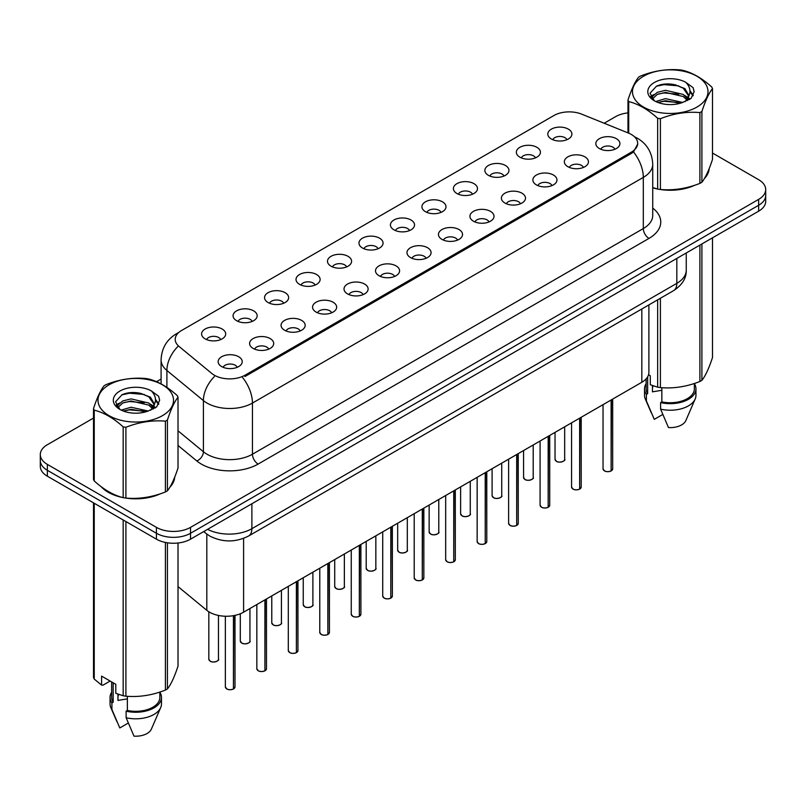 <?xml version="1.0" encoding="UTF-8"?>
<svg xmlns="http://www.w3.org/2000/svg" width="806" height="806" viewBox="0 0 806 806"><rect width="100%" height="100%" fill="white"/><g stroke="black" fill="none" stroke-linecap="round" stroke-linejoin="round"><path stroke-width="1.21" d="M519.86 157.16A12.05 6.962 180 0 1 517.472 155.185A12.05 6.962 180 0 1 521.462 146.541A12.05 6.962 180 0 1 536.907 147.317A12.05 6.962 180 0 1 539.295 155.185A12.05 6.962 180 0 1 519.86 157.16M535.436 157.875A7.234 4.171 0 0 0 533.491 155.84A7.234 4.171 0 0 0 526.368 154.782A7.234 4.171 0 0 0 521.331 157.875M488.386 175.325A12.05 6.962 180 0 1 485.998 173.361A12.05 6.962 180 0 1 489.988 164.706A12.05 6.962 180 0 1 505.433 165.482A12.05 6.962 180 0 1 507.82 173.361A12.05 6.962 180 0 1 488.386 175.325M503.962 176.051A7.234 4.171 0 0 0 502.027 174.015A7.234 4.171 0 0 0 494.894 172.958A7.234 4.171 0 0 0 489.857 176.051M456.911 193.5A12.05 6.962 180 0 1 454.524 191.526A12.05 6.962 180 0 1 458.513 182.881A12.05 6.962 180 0 1 473.958 183.657A12.05 6.962 180 0 1 476.346 191.526A12.05 6.962 180 0 1 456.911 193.5M472.487 194.216A7.234 4.171 0 0 0 470.553 192.191A7.234 4.171 0 0 0 463.43 191.123A7.234 4.171 0 0 0 458.382 194.216M425.437 211.666A12.05 6.962 180 0 1 423.049 209.701A12.05 6.962 180 0 1 427.039 201.057A12.05 6.962 180 0 1 442.484 201.832A12.05 6.962 180 0 1 444.872 209.701A12.05 6.962 180 0 1 425.437 211.666M441.013 212.391A7.234 4.171 0 0 0 439.079 210.356A7.234 4.171 0 0 0 431.956 209.298A7.234 4.171 0 0 0 426.908 212.391M393.963 229.841A12.05 6.962 180 0 1 391.575 227.876A12.05 6.962 180 0 1 395.565 219.222A12.05 6.962 180 0 1 411.01 219.998A12.05 6.962 180 0 1 413.397 227.876A12.05 6.962 180 0 1 393.963 229.841M409.539 230.566A7.234 4.171 0 0 0 407.604 228.531A7.234 4.171 0 0 0 400.481 227.473A7.234 4.171 0 0 0 395.434 230.566M362.488 248.006A12.05 6.962 180 0 1 360.101 246.042A12.05 6.962 180 0 1 364.09 237.397A12.05 6.962 180 0 1 379.535 238.173A12.05 6.962 180 0 1 381.933 246.042A12.05 6.962 180 0 1 362.488 248.006M378.064 248.732A7.234 4.171 0 0 0 376.13 246.696A7.234 4.171 0 0 0 369.007 245.639A7.234 4.171 0 0 0 363.959 248.732M331.024 266.182A12.05 6.962 180 0 1 328.626 264.217A12.05 6.962 180 0 1 332.616 255.562A12.05 6.962 180 0 1 348.061 256.338A12.05 6.962 180 0 1 350.459 264.217A12.05 6.962 180 0 1 331.024 266.182M346.6 266.907A7.234 4.171 0 0 0 344.656 264.872A7.234 4.171 0 0 0 337.533 263.814A7.234 4.171 0 0 0 332.485 266.907M299.55 284.357A12.05 6.962 180 0 1 297.152 282.382A12.05 6.962 180 0 1 301.142 273.738A12.05 6.962 180 0 1 316.587 274.514A12.05 6.962 180 0 1 318.985 282.382A12.05 6.962 180 0 1 299.55 284.357M315.126 285.072A7.234 4.171 0 0 0 313.181 283.037A7.234 4.171 0 0 0 306.058 281.979A7.234 4.171 0 0 0 301.011 285.072M268.076 302.522A12.05 6.962 180 0 1 265.678 300.557A12.05 6.962 180 0 1 269.678 291.913A12.05 6.962 180 0 1 285.112 292.689A12.05 6.962 180 0 1 287.51 300.557A12.05 6.962 180 0 1 268.076 302.522M283.652 303.247A7.234 4.171 0 0 0 281.707 301.212A7.234 4.171 0 0 0 274.584 300.154A7.234 4.171 0 0 0 269.536 303.247M236.601 320.697A12.05 6.962 180 0 1 234.203 318.723A12.05 6.962 180 0 1 238.203 310.078A12.05 6.962 180 0 1 253.638 310.854A12.05 6.962 180 0 1 256.036 318.723A12.05 6.962 180 0 1 236.601 320.697M252.177 321.413A7.234 4.171 0 0 0 250.233 319.388A7.234 4.171 0 0 0 243.11 318.33A7.234 4.171 0 0 0 238.062 321.413M205.127 338.863A12.05 6.962 180 0 1 202.729 336.898A12.05 6.962 180 0 1 206.729 328.254A12.05 6.962 180 0 1 222.164 329.029A12.05 6.962 180 0 1 224.562 336.898A12.05 6.962 180 0 1 205.127 338.863M220.703 339.588A7.234 4.171 0 0 0 218.758 337.553A7.234 4.171 0 0 0 211.635 336.495A7.234 4.171 0 0 0 206.598 339.588M551.334 138.985A12.05 6.962 180 0 1 548.946 137.02A12.05 6.962 180 0 1 552.936 128.366A12.05 6.962 180 0 1 568.381 129.141A12.05 6.962 180 0 1 570.769 137.02A12.05 6.962 180 0 1 551.334 138.985M566.91 139.71A7.234 4.171 0 0 0 564.966 137.675A7.234 4.171 0 0 0 557.843 136.617A7.234 4.171 0 0 0 552.805 139.71M567.867 166.701A12.05 6.962 180 0 1 565.48 164.736A12.05 6.962 180 0 1 569.469 156.082A12.05 6.962 180 0 1 584.914 156.858A12.05 6.962 180 0 1 587.302 164.736A12.05 6.962 180 0 1 567.867 166.701M583.443 167.426A7.234 4.171 0 0 0 581.499 165.391A7.234 4.171 0 0 0 574.376 164.333A7.234 4.171 0 0 0 569.338 167.426M536.393 184.876A12.05 6.962 180 0 1 534.005 182.902A12.05 6.962 180 0 1 537.995 174.257A12.05 6.962 180 0 1 553.44 175.033A12.05 6.962 180 0 1 555.828 182.902A12.05 6.962 180 0 1 536.393 184.876M551.969 185.592A7.234 4.171 0 0 0 550.024 183.556A7.234 4.171 0 0 0 542.901 182.499A7.234 4.171 0 0 0 537.864 185.592M504.919 203.041A12.05 6.962 180 0 1 502.531 201.077A12.05 6.962 180 0 1 506.521 192.422A12.05 6.962 180 0 1 521.966 193.198A12.05 6.962 180 0 1 524.353 201.077A12.05 6.962 180 0 1 504.919 203.041M520.495 203.767A7.234 4.171 0 0 0 518.55 201.732A7.234 4.171 0 0 0 511.427 200.674A7.234 4.171 0 0 0 506.39 203.767M473.444 221.217A12.05 6.962 180 0 1 471.057 219.242A12.05 6.962 180 0 1 475.046 210.598A12.05 6.962 180 0 1 490.491 211.374A12.05 6.962 180 0 1 492.879 219.242A12.05 6.962 180 0 1 473.444 221.217M489.02 221.932A7.234 4.171 0 0 0 487.086 219.897A7.234 4.171 0 0 0 479.953 218.839A7.234 4.171 0 0 0 474.915 221.932M441.97 239.382A12.05 6.962 180 0 1 439.582 237.417A12.05 6.962 180 0 1 443.572 228.773A12.05 6.962 180 0 1 459.017 229.549A12.05 6.962 180 0 1 461.405 237.417A12.05 6.962 180 0 1 441.97 239.382M457.546 240.107A7.234 4.171 0 0 0 455.612 238.072A7.234 4.171 0 0 0 448.489 237.014A7.234 4.171 0 0 0 443.441 240.107M410.496 257.557A12.05 6.962 180 0 1 408.108 255.593A12.05 6.962 180 0 1 412.098 246.938A12.05 6.962 180 0 1 427.543 247.714A12.05 6.962 180 0 1 429.93 255.593A12.05 6.962 180 0 1 410.496 257.557M426.072 258.273A7.234 4.171 0 0 0 424.137 256.248A7.234 4.171 0 0 0 417.014 255.19A7.234 4.171 0 0 0 411.967 258.273M379.022 275.723A12.05 6.962 180 0 1 376.634 273.758A12.05 6.962 180 0 1 380.623 265.114A12.05 6.962 180 0 1 396.068 265.889A12.05 6.962 180 0 1 398.456 273.758A12.05 6.962 180 0 1 379.022 275.723M394.597 276.448A7.234 4.171 0 0 0 392.663 274.413A7.234 4.171 0 0 0 385.54 273.355A7.234 4.171 0 0 0 380.492 276.448M347.547 293.898A12.05 6.962 180 0 1 345.159 291.933A12.05 6.962 180 0 1 349.149 283.279A12.05 6.962 180 0 1 364.594 284.055A12.05 6.962 180 0 1 366.982 291.933A12.05 6.962 180 0 1 347.547 293.898M363.123 294.623A7.234 4.171 0 0 0 361.189 292.588A7.234 4.171 0 0 0 354.066 291.53A7.234 4.171 0 0 0 349.018 294.623M316.083 312.073A12.05 6.962 180 0 1 313.685 310.098A12.05 6.962 180 0 1 317.675 301.454A12.05 6.962 180 0 1 333.12 302.23A12.05 6.962 180 0 1 335.518 310.098A12.05 6.962 180 0 1 316.083 312.073M331.649 312.788A7.234 4.171 0 0 0 329.714 310.753A7.234 4.171 0 0 0 322.591 309.695A7.234 4.171 0 0 0 317.544 312.788M284.609 330.238A12.05 6.962 180 0 1 282.211 328.274A12.05 6.962 180 0 1 286.201 319.619A12.05 6.962 180 0 1 301.645 320.405A12.05 6.962 180 0 1 304.043 328.274A12.05 6.962 180 0 1 284.609 330.238M300.185 330.964A7.234 4.171 0 0 0 298.24 328.929A7.234 4.171 0 0 0 291.117 327.871A7.234 4.171 0 0 0 286.07 330.964M253.134 348.414A12.05 6.962 180 0 1 250.737 346.439A12.05 6.962 180 0 1 254.736 337.795A12.05 6.962 180 0 1 270.171 338.57A12.05 6.962 180 0 1 272.569 346.439A12.05 6.962 180 0 1 253.134 348.414M268.71 349.129A7.234 4.171 0 0 0 266.766 347.104A7.234 4.171 0 0 0 259.643 346.046A7.234 4.171 0 0 0 254.595 349.129M221.66 366.579A12.05 6.962 180 0 1 219.262 364.614A12.05 6.962 180 0 1 223.262 355.97A12.05 6.962 180 0 1 238.697 356.746A12.05 6.962 180 0 1 241.095 364.614A12.05 6.962 180 0 1 221.66 366.579M237.236 367.304A7.234 4.171 0 0 0 235.292 365.269A7.234 4.171 0 0 0 228.169 364.211A7.234 4.171 0 0 0 223.121 367.304M599.342 148.526A12.05 6.962 180 0 1 596.954 146.561A12.05 6.962 180 0 1 600.944 137.917A12.05 6.962 180 0 1 616.389 138.692A12.05 6.962 180 0 1 618.776 146.561A12.05 6.962 180 0 1 599.342 148.526M614.918 149.251A7.234 4.171 0 0 0 612.973 147.216A7.234 4.171 0 0 0 605.85 146.158A7.234 4.171 0 0 0 600.813 149.251M628.428 133.05A21.691 12.523 180 0 1 631.33 134.461A21.691 12.523 180 0 1 637.677 143.317A21.691 12.523 180 0 1 631.33 152.173L245.004 375.213A21.691 12.523 180 0 1 211.897 373.541L179.144 346.53A21.691 12.523 180 0 1 175.214 339.346A21.691 12.523 180 0 1 181.572 330.49L553.863 115.55A21.691 12.523 180 0 1 581.65 114.14L628.428 133.05M648.89 304.91L648.89 372.432A24.099 13.914 180 0 1 641.828 382.266L243.593 612.187A24.099 13.914 180 0 1 206.81 610.323L178.015 586.587M101.143 486.663A38.97 22.497 0 0 0 108.206 492.244A38.97 22.497 0 0 0 122.724 497.534M637.737 143.972L633.486 151.911L631.38 153.442L245.064 376.473M93.506 418.072L47.363 444.711A24.099 13.914 0 0 0 40.3 454.554L40.3 466.362A24.099 13.914 0 0 0 47.363 476.205L156.435 539.174L156.435 533.27A24.099 13.914 0 0 0 190.528 533.27L758.637 205.278A24.099 13.914 0 0 0 765.7 195.435A24.099 13.914 0 0 1 758.637 205.278L190.528 533.27A24.099 13.914 0 0 1 156.435 533.27L47.363 470.301L156.435 533.27L156.435 527.366A24.099 13.914 0 0 0 190.528 527.366L758.637 199.374A24.099 13.914 0 0 0 765.7 189.531A24.099 13.914 0 0 0 758.637 179.688L712.494 153.049M40.3 460.458A24.099 13.914 0 0 0 47.363 470.301A24.099 13.914 0 0 1 40.3 460.458M652.729 187.848A38.97 22.497 0 0 0 657.202 188.957M659.056 189.299A38.97 22.497 0 0 0 694.792 185.219M704.363 178.61A38.97 22.497 0 0 0 709.179 168.615M124.577 497.886A38.97 22.497 0 0 0 160.303 493.806M169.885 487.197A38.97 22.497 0 0 0 174.701 477.192M627.985 112.89A24.099 13.914 0 0 0 615.472 116.719L604.168 123.247M161.089 379.052L156.515 381.691M137.363 392.754L136.708 393.127M116.145 404.995L119.55 403.04M40.3 454.554A24.099 13.914 0 0 0 47.363 464.397L156.435 527.366M174.459 478.955A38.97 22.497 0 0 0 174.328 478.361M708.937 170.378A38.97 22.497 0 0 0 708.806 169.774M156.435 539.174A24.099 13.914 0 0 0 190.528 539.174L758.637 211.182A24.099 13.914 0 0 0 765.7 201.339L765.7 189.531M611.089 470.986C608.228 471.903 606.021 471.873 604.49 470.895L603.039 468.86A4.816 2.781 0 0 0 604.45 470.825A4.816 2.781 0 0 0 611.119 470.906L611.008 470.976A4.665 2.69 180 0 1 604.571 470.895M611.119 470.714L611.422 399.826M611.119 470.906L611.119 399.998M579.615 489.151C576.753 490.078 574.547 490.048 573.016 489.071L571.565 487.026A4.816 2.781 0 0 0 572.975 489A4.816 2.781 0 0 0 579.645 489.081L579.534 489.141A4.665 2.69 180 0 1 573.096 489.061M579.645 488.879L579.947 418.002M579.645 489.081L579.645 418.173M548.14 507.327C545.279 508.243 543.073 508.223 541.541 507.236L540.091 505.201A4.816 2.781 0 0 0 541.511 507.165A4.816 2.781 0 0 0 548.171 507.256L548.06 507.317A4.665 2.69 180 0 1 541.622 507.236M548.171 507.055L548.473 436.167M548.171 507.256L548.171 436.338M516.666 525.492C513.805 526.419 511.598 526.389 510.067 525.411L508.616 523.366A4.816 2.781 0 0 0 510.037 525.341A4.816 2.781 0 0 0 516.696 525.421L516.586 525.482A4.665 2.69 180 0 1 510.148 525.401M516.696 525.22L516.999 454.342M516.696 525.421L516.696 454.513M485.192 543.667C482.331 544.584 480.134 544.564 478.593 543.587L477.152 541.541A4.816 2.781 0 0 0 478.563 543.506A4.816 2.781 0 0 0 485.222 543.597L485.111 543.657A4.665 2.69 180 0 1 478.673 543.576M485.222 543.395L485.524 472.507M485.222 543.597L485.222 472.679M643.541 76.238A37.761 21.802 -0 0 0 643.541 107.067A37.761 21.802 -0 0 0 696.938 107.067A37.761 21.802 -0 0 0 696.938 76.238A37.761 21.802 -0 0 0 643.541 76.238M652.729 187.556L657.646 189.067A43.383 25.046 -0 0 0 660.396 189.491C673.504 190.639 686.672 188.604 699.9 183.385A43.383 25.046 -0 0 0 700.918 182.811A43.383 25.046 -0 0 0 701.905 182.227C705.421 177.824 708.948 170.227 712.494 159.417L712.494 88.62A43.383 25.046 -0 0 0 711.758 87.038C702.097 78.273 692.455 72.711 682.833 70.334A43.383 25.046 -0 0 0 680.093 69.91C666.864 68.782 653.696 70.817 640.589 76.026A43.383 25.046 -0 0 0 639.561 76.59A43.383 25.046 -0 0 0 638.574 77.185C635.027 81.638 631.501 89.244 627.985 99.994A43.383 25.046 -0 0 0 628.72 101.576L628.72 133.171M657.646 189.067L657.646 118.27C647.984 109.515 638.342 103.954 628.72 101.576M657.646 118.27A43.383 25.046 -0 0 0 660.396 118.704L660.396 189.491M699.9 183.385L699.9 112.588C686.783 111.44 673.615 113.475 660.396 118.704M699.9 112.588A43.383 25.046 -0 0 0 700.918 112.014A43.383 25.046 -0 0 0 701.905 111.43L701.905 182.227M682.742 102.453L665.484 98.634L655.701 101.526M680.335 103.228L665.484 100.72L657.898 102.483M687.458 98.806L683.226 94.433L665.484 90.302L657.253 92.358L652.497 96.418L651.883 98.624M686.783 99.843L683.226 96.519L665.484 92.388L657.253 94.433L652.255 99.027M685.16 101.647L687.981 97.738L688.606 94.987L684.909 88.61L674.834 84.721C667.962 83.32 661.847 83.804 656.497 86.171L650.029 93.224L654.371 100.78A22.447 12.956 -0 0 0 682.43 102.533L691.185 98.292L694.127 91.652L693.12 87.693L685.765 82.293A22.447 12.956 -0 0 0 654.371 82.494A22.447 12.956 -0 0 0 654.371 100.821M687.639 100.559L688.606 96.639M688.556 95.803L683.226 88.186L675.317 84.811M685.765 82.293C690.44 87.048 691.185 92.196 687.981 97.728M627.985 132.879L627.985 99.994M712.494 88.62C708.978 93.012 705.452 100.619 701.905 111.43M678.682 102.533L664.063 101.284L658.24 102.342M689.372 99.581L688.344 98.755M687.72 98.302L686.682 97.627M678.682 94.201L664.063 92.952L658.24 94.01M652.608 96.206L650.895 97.264M693.019 95.813L689.946 91.763M678.743 85.889L664.063 84.62L656.235 86.302M694.127 91.854L693.12 87.693M690.037 99.138L688.525 97.848M688.082 97.516L684.485 95.36M654.029 94.463L650.513 96.508M693.271 95.32L689.936 90.715M109.062 384.815A37.761 21.802 -0 0 0 109.062 415.654A37.761 21.802 -0 0 0 162.459 415.654A37.761 21.802 -0 0 0 162.459 384.815A37.761 21.802 -0 0 0 109.062 384.815M105.082 385.177A43.383 25.046 -0 0 0 104.095 385.762C100.549 390.225 97.022 397.821 93.506 408.571A43.383 25.046 -0 0 0 94.242 410.163L94.242 480.95C103.853 489.685 113.495 495.247 123.167 497.655A43.383 25.046 -0 0 0 125.907 498.078C139.025 499.226 152.193 497.181 165.411 491.962A43.383 25.046 -0 0 0 166.439 491.388A43.383 25.046 -0 0 0 167.426 490.804C170.943 486.411 174.469 478.804 178.015 467.994L178.015 397.197A43.383 25.046 -0 0 0 177.28 395.615C167.608 386.86 157.966 381.288 148.354 378.921A43.383 25.046 -0 0 0 145.604 378.488C132.386 377.359 119.217 379.394 106.1 384.603A43.383 25.046 -0 0 0 105.082 385.177M123.167 497.655L123.167 426.858C113.495 418.102 103.853 412.531 94.242 410.163M123.167 426.858A43.383 25.046 -0 0 0 125.907 427.281L125.907 498.078M165.411 491.962L165.411 421.165C152.304 420.027 139.136 422.062 125.907 427.281M165.411 421.165A43.383 25.046 -0 0 0 166.439 420.601A43.383 25.046 -0 0 0 167.426 420.007L167.426 490.804M93.506 408.571L93.506 479.369A43.383 25.046 -0 0 0 94.242 480.95M148.254 411.03L131.005 407.221L121.222 410.113M145.846 411.816L131.005 409.297L123.419 411.06M152.969 407.383L148.747 403.02L131.005 398.889L122.774 400.935L118.019 404.995L117.394 407.201M152.294 408.42L148.747 405.106L131.005 400.965L122.774 403.02L117.767 407.604M150.682 410.224L153.503 406.315L154.127 403.564L150.43 397.187L140.355 393.298C133.484 391.897 127.368 392.381 122.008 394.759L115.55 401.811L119.893 409.357M153.16 409.136L154.127 405.216M154.067 404.39L148.747 396.774L140.828 393.388M119.882 391.071A22.447 12.956 -0 0 0 119.882 409.398A22.447 12.956 -0 0 0 147.951 411.12L156.696 406.869L159.648 400.239L158.641 396.27L151.286 390.87A22.447 12.956 -0 0 0 119.882 391.071M151.286 390.87C155.961 395.625 156.696 400.773 153.503 406.305M178.015 397.197C174.499 401.6 170.973 409.196 167.426 420.007M144.203 411.12L129.575 409.861L123.751 410.919M154.883 408.158L153.865 407.332M153.241 406.889L152.193 406.204M144.203 402.788L129.575 401.529L123.751 402.597M118.129 404.793L116.417 405.851M158.54 404.39L155.457 400.34M144.264 394.466L129.575 393.207L121.746 394.88M159.648 400.441L158.641 396.27M155.558 407.725L154.047 406.436M153.593 406.093L149.997 403.947M158.792 403.897L155.457 399.292M652.729 187.586A38.567 22.266 0 0 0 653.263 187.738M663.65 189.692A38.567 22.266 0 0 0 692.223 186.045M705.24 177.098A38.567 22.266 0 0 0 708.605 170.026M653.354 385.893A18.165 10.488 0 0 0 652.437 387.676M652.437 385.57L652.437 391.837L661.847 390.295M648.548 374.74L650.291 375.747L650.291 384.734L657.646 387.182A43.383 25.046 0 0 0 660.396 387.605C673.504 388.754 686.672 386.719 699.9 381.5A43.383 25.046 0 0 0 701.905 380.331C705.421 375.939 708.948 368.342 712.494 357.532L712.494 237.82M661.847 387.706L661.847 401.872A24.099 13.914 0 0 0 694.349 388.824L694.349 383.485M661.847 401.872L660.608 402.587A25.711 14.84 0 0 0 695.951 388.824A25.711 14.84 0 0 0 694.349 383.656M660.608 402.587L660.608 409.146A25.711 14.84 0 0 0 695.185 398.98A25.711 14.84 0 0 0 695.951 395.383L695.951 388.824M660.608 409.146L668.476 427.563A16.07 9.279 0 0 0 685.835 420.591L695.185 398.98M699.9 381.5L699.9 245.095M701.905 243.936L701.905 380.331M660.396 298.26L660.396 387.605M657.646 387.182L657.646 299.852M646.14 378.88L646.14 388.824A24.099 13.914 0 0 0 647.651 393.671L647.651 376.835M646.14 383.656A25.711 14.84 0 0 0 644.528 388.824A25.711 14.84 0 0 0 646.402 394.386L647.651 393.671M644.528 388.824L644.528 395.383A25.711 14.84 0 0 0 645.294 398.98A25.711 14.84 0 0 0 646.402 400.945L646.402 394.386M662.744 414.475L654.27 419.362L646.402 400.945M102.765 487.852A38.567 22.266 0 0 0 108.488 492.073A38.567 22.266 0 0 0 118.774 496.325M129.172 498.269A38.567 22.266 0 0 0 157.734 494.632M170.761 485.686A38.567 22.266 0 0 0 174.126 478.613M118.875 694.47A18.165 10.488 0 0 0 117.958 696.253M117.958 694.147L117.958 700.414L127.368 698.883M110.12 681.05L102.916 685.211L101.596 685.12L101.596 676.123L115.802 684.324L115.802 693.321L123.167 695.759A43.383 25.046 0 0 0 125.907 696.193C139.025 697.341 152.193 695.296 165.411 690.077A43.383 25.046 0 0 0 167.426 688.918C170.943 684.526 174.469 676.919 178.015 666.109L178.015 543.002M127.368 696.293L127.368 710.449A24.099 13.914 0 0 0 159.86 697.402L159.86 692.062M127.368 710.449L126.129 711.164A25.711 14.84 0 0 0 161.472 697.402A25.711 14.84 0 0 0 159.86 692.243M126.129 711.164L126.129 717.733A25.711 14.84 0 0 0 160.706 707.567A25.711 14.84 0 0 0 161.472 703.97L161.472 697.402M126.129 717.733L133.987 736.15A16.07 9.279 0 0 0 151.347 729.178L160.706 707.567M165.411 690.077L165.411 542.448M167.426 542.811L167.426 688.918M125.907 521.553L125.907 696.193M123.167 695.759L123.167 519.961M94.242 503.266L94.242 679.065L101.596 685.12M94.242 679.065A43.383 25.046 0 0 1 93.506 677.483L93.506 502.843M111.651 681.936L111.651 697.402A24.099 13.914 0 0 0 113.162 702.248L113.162 682.803M111.651 692.243A25.711 14.84 0 0 0 110.049 697.402A25.711 14.84 0 0 0 111.923 702.973L113.162 702.248M110.049 697.402L110.049 703.97A25.711 14.84 0 0 0 110.815 707.567A25.711 14.84 0 0 0 111.923 709.532L111.923 702.973M128.265 723.053L119.792 727.949L111.923 709.532M453.718 561.842C450.856 562.759 448.66 562.729 447.118 561.752L445.678 559.717A4.816 2.781 0 0 0 447.088 561.681A4.816 2.781 0 0 0 453.748 561.762L453.647 561.832A4.665 2.69 180 0 1 447.199 561.742M453.748 561.57L454.05 490.683M453.748 561.762L453.748 490.854M422.243 580.008C419.382 580.935 417.186 580.904 415.644 579.927L414.203 577.882A4.816 2.781 0 0 0 415.614 579.857A4.816 2.781 0 0 0 422.273 579.937L422.173 579.998A4.665 2.69 180 0 1 415.725 579.917M422.273 579.736L422.576 508.858M422.273 579.937L422.273 509.029M390.769 598.183C387.908 599.1 385.711 599.07 384.17 598.092L382.729 596.057A4.816 2.781 0 0 0 384.14 598.022A4.816 2.781 0 0 0 390.799 598.102L390.698 598.173A4.665 2.69 180 0 1 384.25 598.092M390.799 597.911L391.101 527.023M390.799 598.102L390.799 527.195M359.295 616.348C356.433 617.275 354.237 617.245 352.696 616.268L351.255 614.222A4.816 2.781 0 0 0 352.665 616.197A4.816 2.781 0 0 0 359.335 616.278L359.224 616.338A4.665 2.69 180 0 1 352.776 616.258M359.335 616.076L359.627 545.199M359.335 616.278L359.335 545.37M327.82 634.524C324.959 635.44 322.763 635.42 321.221 634.443L319.781 632.398A4.816 2.781 0 0 0 321.191 634.362A4.816 2.781 0 0 0 327.861 634.453L327.75 634.513A4.665 2.69 180 0 1 321.302 634.433M327.861 634.251L328.153 563.364M327.861 634.453L327.861 563.535M296.346 652.699C293.485 653.616 291.288 653.585 289.747 652.608L288.306 650.573A4.816 2.781 0 0 0 289.717 652.538A4.816 2.781 0 0 0 296.386 652.618L296.276 652.679A4.665 2.69 180 0 1 289.828 652.598M296.386 652.427L296.679 581.539M296.386 652.618L296.386 581.71M264.872 670.864C262.01 671.791 259.814 671.761 258.273 670.783L256.832 668.738A4.816 2.781 0 0 0 258.242 670.703A4.816 2.781 0 0 0 264.912 670.793L264.801 670.854A4.665 2.69 180 0 1 258.353 670.773M264.912 670.592L265.204 599.704M264.912 670.793L264.912 599.876M233.408 689.039C230.536 689.956 228.34 689.926 226.808 688.949L225.358 686.913A4.816 2.781 0 0 0 226.768 688.878A4.816 2.781 0 0 0 233.438 688.959L233.327 689.029A4.665 2.69 180 0 1 226.889 688.949M233.438 688.767L233.73 615.633M233.438 688.959L233.438 615.683M245.004 375.213L245.004 376.513M631.33 152.173L631.33 153.472M641.828 308.98L641.828 382.266M206.81 534.096L206.81 610.323M243.593 538.368L243.593 612.187M652.729 208.089A40.169 23.193 180 0 1 648.991 238.405L258.132 464.065A8.03 4.635 60 0 1 252.449 454.221L643.309 228.561A32.139 18.558 0 0 0 652.729 215.444L652.729 164.273A32.139 18.558 180 0 1 643.309 177.391A28.119 16.231 -120 0 0 633.486 151.911M258.132 464.065A40.169 23.193 180 0 1 201.319 464.065A40.169 23.193 180 0 1 196.815 460.972L178.015 445.456M214.356 376.604A28.119 18.81 129.5 0 0 203.404 400.582L203.404 451.743A32.139 18.558 0 0 0 207.001 454.221A32.139 18.558 0 0 0 252.449 454.221L252.449 403.06A32.139 18.558 180 0 1 207.001 403.06A32.139 18.558 180 0 1 203.404 400.582L166.902 370.488A32.139 18.558 180 0 1 161.089 359.839L161.089 383.888M242.626 377.571A28.119 16.231 60 0 1 252.449 403.06L643.309 177.391L643.309 228.561A8.03 4.635 60 0 0 648.991 238.405M178.176 333.029A28.119 16.231 -120 0 0 176.323 333.845C166.711 339.618 161.633 348.283 161.089 359.839M177.743 346.62A28.119 18.81 129.5 0 0 166.902 370.488L166.902 387.414M190.528 527.366L190.528 539.174M758.637 199.374L758.637 211.182M47.363 464.397L47.363 476.205M178.015 430.817L203.404 451.743A8.03 5.37 -50.5 0 1 196.815 460.972M207.595 529.32A32.139 18.558 0 0 0 251.885 528.686L676.828 283.339A32.139 18.558 0 0 0 686.249 270.222C686.48 278.191 682.229 285.022 673.504 290.694L248.55 536.04A16.07 9.279 60 0 0 251.885 528.686L251.885 503.75M676.828 258.414L676.828 283.339A16.07 9.279 60 0 1 673.504 290.694M204.109 531.335A16.07 10.75 129.5 0 0 205.772 533.28L203.696 531.567M611.422 470.734A4.816 2.781 0 0 0 612.681 468.86L612.681 399.091M556.452 461.284A4.816 2.781 0 0 0 561.701 461.888A4.816 2.781 0 0 0 564.674 459.309C566.286 460.528 559.616 463.5 556.483 461.354L555.032 459.309A4.816 2.781 0 0 0 556.452 461.284M563.213 461.314A4.665 2.69 180 0 1 556.563 461.344M579.947 488.91A4.816 2.781 0 0 0 581.207 487.026L581.207 417.266M548.473 507.075A4.816 2.781 0 0 0 549.732 505.201L549.732 435.442M516.999 525.25A4.816 2.781 0 0 0 518.258 523.366L518.258 453.607M485.524 543.425A4.816 2.781 0 0 0 486.784 541.541L486.784 471.782M524.978 479.449A4.816 2.781 0 0 0 530.227 480.054A4.816 2.781 0 0 0 533.199 477.484C534.811 478.704 528.142 481.666 525.008 479.53L523.568 477.484A4.816 2.781 0 0 0 524.978 479.449M531.738 479.479A4.665 2.69 180 0 1 525.089 479.52M493.504 497.624A4.816 2.781 0 0 0 498.753 498.229A4.816 2.781 0 0 0 501.735 495.65C503.337 496.869 496.667 499.841 493.534 497.695L492.093 495.65A4.816 2.781 0 0 0 493.504 497.624M500.264 497.655A4.665 2.69 180 0 1 493.615 497.685M462.029 515.79A4.816 2.781 0 0 0 467.279 516.394A4.816 2.781 0 0 0 470.261 513.825C471.863 515.044 465.193 518.016 462.06 515.87L460.619 513.825A4.816 2.781 0 0 0 462.029 515.79M468.79 515.83A4.665 2.69 180 0 1 462.14 515.86M454.05 561.591A4.816 2.781 0 0 0 455.319 559.717L455.319 489.947M422.576 579.766A4.816 2.781 0 0 0 423.845 577.882L423.845 508.123M391.101 597.931A4.816 2.781 0 0 0 392.371 596.057L392.371 526.298M430.555 533.965A4.816 2.781 0 0 0 435.804 534.569A4.816 2.781 0 0 0 438.786 532C440.388 533.219 433.719 536.181 430.585 534.035L429.145 532A4.816 2.781 0 0 0 430.555 533.965M437.315 533.995A4.665 2.69 180 0 1 430.666 534.035M399.081 552.14A4.816 2.781 0 0 0 404.33 552.735A4.816 2.781 0 0 0 407.312 550.166C408.914 551.385 402.244 554.357 399.111 552.211L397.67 550.166A4.816 2.781 0 0 0 399.081 552.14M405.841 552.17A4.665 2.69 180 0 1 399.192 552.201M367.607 570.305A4.816 2.781 0 0 0 372.856 570.91A4.816 2.781 0 0 0 375.838 568.341C377.44 569.56 370.77 572.522 367.637 570.376L366.196 568.341A4.816 2.781 0 0 0 367.607 570.305M374.367 570.336A4.665 2.69 180 0 1 367.717 570.376M359.627 616.106A4.816 2.781 0 0 0 360.897 614.222L360.897 544.463M328.153 634.282A4.816 2.781 0 0 0 329.422 632.398L329.422 562.638M296.679 652.447A4.816 2.781 0 0 0 297.948 650.573L297.948 580.804M265.204 670.622A4.816 2.781 0 0 0 266.474 668.738L266.474 598.979M233.73 688.787A4.816 2.781 0 0 0 234.999 686.913L234.999 615.381M336.132 588.481A4.816 2.781 0 0 0 341.381 589.085A4.816 2.781 0 0 0 344.364 586.506C345.965 587.725 339.296 590.697 336.162 588.551L334.722 586.506A4.816 2.781 0 0 0 336.132 588.481M342.893 588.511A4.665 2.69 180 0 1 336.243 588.541M304.658 606.646A4.816 2.781 0 0 0 309.917 607.25A4.816 2.781 0 0 0 312.889 604.681C314.491 605.9 307.821 608.862 304.688 606.727L303.247 604.681A4.816 2.781 0 0 0 304.658 606.646M311.418 606.686A4.665 2.69 180 0 1 304.769 606.717M273.184 624.821A4.816 2.781 0 0 0 278.443 625.426A4.816 2.781 0 0 0 281.415 622.857C283.027 624.076 276.347 627.038 273.214 624.892L271.773 622.857A4.816 2.781 0 0 0 273.184 624.821M279.944 624.852A4.665 2.69 180 0 1 273.294 624.882M241.709 642.997A4.816 2.781 0 0 0 246.968 643.591A4.816 2.781 0 0 0 249.941 641.022C251.553 642.241 244.873 645.213 241.75 643.067L240.299 641.022A4.816 2.781 0 0 0 241.709 642.997M248.47 643.027A4.665 2.69 180 0 1 241.83 643.057M210.235 661.162A4.816 2.781 0 0 0 215.494 661.766A4.816 2.781 0 0 0 218.466 659.197C220.078 660.416 213.399 663.378 210.275 661.232L208.825 659.197A4.816 2.781 0 0 0 210.235 661.162M216.995 661.192A4.665 2.69 180 0 1 210.356 661.232M637.677 143.317L637.677 144.879M652.729 164.273C652.185 152.717 647.107 144.052 637.486 138.279L634.443 136.728M178.912 332.354L176.323 333.845M248.55 536.04C235.624 542.539 222.688 542.539 209.762 536.04L205.772 533.28M686.249 270.222L686.249 252.973M603.039 468.86L603.039 404.662M612.681 468.86L611.381 470.815M564.674 459.309L564.674 426.807M555.032 459.309L555.032 432.379M571.565 487.026L571.565 422.838M581.207 487.026L579.907 488.98M540.091 505.201L540.091 441.003M549.732 505.201L548.433 507.155M508.616 523.366L508.616 459.178M518.258 523.366L516.958 525.321M477.152 541.541L477.152 477.343M486.784 541.541L485.494 543.496M533.199 477.484L533.199 444.983M523.568 477.484L523.568 450.544M501.735 495.65L501.735 463.158M492.093 495.65L492.093 468.719M470.261 513.825L470.261 481.323M460.619 513.825L460.619 486.895M708.806 170.973L708.806 169.532M651.308 412.874L645.294 398.98M174.328 479.55L174.328 478.119M116.83 721.451L110.815 707.567M445.678 559.717L445.678 495.519M455.319 559.717L454.02 561.671M414.203 577.882L414.203 513.684M423.845 577.882L422.546 579.836M382.729 596.057L382.729 531.859M392.371 596.057L391.071 598.012M438.786 532L438.786 499.498M429.145 532L429.145 505.06M407.312 550.166L407.312 517.664M397.67 550.166L397.67 523.235M375.838 568.341L375.838 535.839M366.196 568.341L366.196 541.4M351.255 614.222L351.255 550.035M360.897 614.222L359.597 616.177M319.781 632.398L319.781 568.2M329.422 632.398L328.123 634.352M288.306 650.573L288.306 586.375M297.948 650.573L296.648 652.517M256.832 668.738L256.832 604.54M266.474 668.738L265.174 670.693M225.358 686.913L225.358 616.247M234.999 686.913L233.7 688.868M344.364 586.506L344.364 554.004M334.722 586.506L334.722 559.576M312.889 604.681L312.889 572.179M303.247 604.681L303.247 577.751M281.415 622.857L281.415 590.355M271.773 622.857L271.773 595.916M249.941 641.022L249.941 608.52M240.299 641.022L240.299 613.779M218.466 659.197L218.466 615.452M208.825 659.197L208.825 611.774"/></g></svg>
